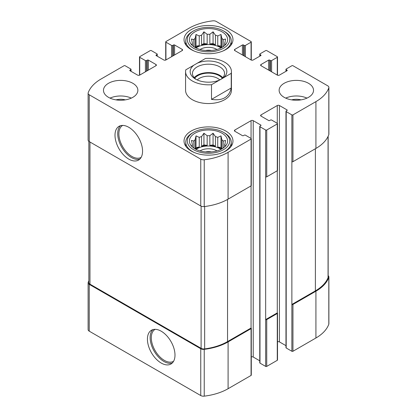 <?xml version="1.0" encoding="UTF-8"?>
<svg xmlns="http://www.w3.org/2000/svg" width="417" height="417" viewBox="0 0 417 417"><rect width="100%" height="100%" fill="white"/><g stroke="black" fill="none" stroke-linecap="round" stroke-linejoin="round"><path stroke-width="0.63" d="M88.847 280.766A47.392 27.36 0 0 0 88.19 282.345A3.821 2.205 0 0 0 88.112 282.794A3.821 2.205 0 0 0 89.228 284.352L200.754 348.742A3.821 2.205 0 0 0 204.236 349.342A47.392 27.36 0 0 0 228.094 341.904L251.065 328.638A0.766 0.443 0 0 0 251.289 328.33A0.766 0.443 0 0 0 251.065 328.017L251.065 185.878L228.094 199.138L228.094 152.33L251.065 139.07A0.766 0.443 0 0 0 251.289 138.757A0.766 0.443 0 0 0 251.065 138.444L245.389 135.165A0.766 0.443 0 0 0 244.31 135.165L243.497 135.634A0.766 0.443 0 0 1 242.418 135.634L234.849 131.266L234.849 130.021A1.527 0.881 0 0 0 234.401 130.641A1.527 0.881 0 0 0 234.849 131.266M88.112 282.794L88.112 329.602A3.821 2.205 0 0 0 89.228 331.161L200.754 395.551A3.821 2.205 0 0 0 204.236 396.15A47.392 27.36 0 0 0 228.094 388.712L251.065 375.446A0.766 0.443 0 0 0 251.289 375.133L251.289 328.33M161.207 363.045A19.49 11.254 -120 0 0 170.954 364.01A19.49 11.254 -120 0 0 170.954 341.502A19.49 11.254 -120 0 0 151.46 330.248A19.49 11.254 -120 0 0 148.473 345.87A19.49 11.254 -120 0 0 161.207 363.045M251.289 356.931A1.527 0.881 0 0 1 253.223 357.035L253.223 120.659L260.792 125.027A0.766 0.443 0 0 1 261.016 125.34A0.766 0.443 0 0 1 260.792 125.647L259.984 126.116A0.766 0.443 0 0 0 259.76 126.429L259.76 362.811A0.766 0.443 0 0 0 259.984 363.124L265.655 366.397L265.655 319.589A0.766 0.443 0 0 0 266.739 319.589L277.279 313.506A0.766 0.443 0 0 0 277.503 313.193A0.766 0.443 0 0 0 277.279 312.88L277.279 170.741L266.739 176.824L266.739 130.021L277.279 123.932A0.766 0.443 0 0 0 277.503 123.62A0.766 0.443 0 0 0 277.279 123.307L271.603 120.033A0.766 0.443 0 0 0 270.524 120.033L269.71 120.503A0.766 0.443 0 0 1 268.631 120.503L261.063 116.129L261.063 114.883A1.527 0.881 0 0 0 260.615 115.509A1.527 0.881 0 0 0 261.063 116.129M265.655 366.397A0.766 0.443 0 0 0 266.739 366.397L277.279 360.314A0.766 0.443 0 0 0 277.503 360.001L277.503 313.193M277.503 341.794A1.527 0.881 0 0 1 279.437 341.904L279.437 105.522L287.005 109.89A0.766 0.443 0 0 1 287.23 110.203A0.766 0.443 0 0 1 287.005 110.515L286.198 110.985A0.766 0.443 0 0 0 285.973 111.297L285.973 347.674A0.766 0.443 0 0 0 286.198 347.986L291.869 351.265L291.869 304.457A0.766 0.443 0 0 0 292.953 304.457L315.924 291.196A47.392 27.36 0 0 0 328.81 277.42A3.821 2.205 0 0 0 328.888 276.971A3.821 2.205 0 0 0 328.153 275.668M291.869 351.265A0.766 0.443 0 0 0 292.953 351.265L315.924 337.999A47.392 27.36 0 0 0 328.81 324.228A3.821 2.205 0 0 0 328.888 323.78L328.888 276.971M269.71 70.728L269.71 60.121L270.524 60.585A0.766 0.443 0 0 0 271.603 60.585L277.279 57.311A0.766 0.443 0 0 0 277.503 56.999A0.766 0.443 0 0 0 277.279 56.686L266.739 50.603A0.766 0.443 0 0 0 265.655 50.603L259.984 53.876A0.766 0.443 0 0 0 259.76 54.189A0.766 0.443 0 0 0 259.984 54.502L260.792 54.971A0.766 0.443 0 0 1 261.016 55.284A0.766 0.443 0 0 1 260.792 55.597L253.223 59.965A1.527 0.881 0 0 1 251.065 59.965L234.849 50.603L234.849 49.352A1.527 0.881 0 0 0 234.401 49.977A1.527 0.881 0 0 0 234.849 50.603M234.849 49.352L242.418 44.984A0.766 0.443 0 0 1 243.497 44.984L244.31 45.453A0.766 0.443 0 0 0 245.389 45.453L251.065 42.174A0.766 0.443 0 0 0 251.289 41.867A0.766 0.443 0 0 0 251.065 41.554L216.246 21.449A3.821 2.205 0 0 0 212.764 20.85A47.392 27.36 0 0 0 188.906 28.288L165.935 41.554A0.766 0.443 0 0 0 165.711 41.867A0.766 0.443 0 0 0 165.935 42.174L171.611 45.453A0.766 0.443 0 0 0 172.69 45.453L173.503 44.984A0.766 0.443 0 0 1 174.582 44.984L182.151 49.352A1.527 0.881 0 0 1 182.599 49.977A1.527 0.881 0 0 1 182.151 50.603L165.935 59.965L165.935 42.174M156.208 55.597L156.208 54.971A0.766 0.443 0 0 0 155.984 55.284A0.766 0.443 0 0 0 156.208 55.597L163.777 59.965A1.527 0.881 0 0 0 165.935 59.965M156.208 54.971L157.016 54.502A0.766 0.443 0 0 0 157.24 54.189A0.766 0.443 0 0 0 157.016 53.876L151.345 50.603A0.766 0.443 0 0 0 150.261 50.603L139.721 56.686A0.766 0.443 0 0 0 139.497 56.999A0.766 0.443 0 0 0 139.721 57.311L145.397 60.585A0.766 0.443 0 0 0 146.476 60.585L147.29 60.121A0.766 0.443 0 0 1 148.369 60.121L155.937 64.489A1.527 0.881 0 0 1 156.385 65.109A1.527 0.881 0 0 1 155.937 65.735L139.721 75.096L139.721 57.311M129.995 70.728L129.995 70.103A0.766 0.443 0 0 0 129.77 70.416A0.766 0.443 0 0 0 129.995 70.728L137.563 75.096A1.527 0.881 0 0 0 139.721 75.096M129.995 70.103L130.802 69.639A0.766 0.443 0 0 0 131.027 69.326A0.766 0.443 0 0 0 130.802 69.014L125.131 65.735A0.766 0.443 0 0 0 124.047 65.735L101.076 79.001A47.392 27.36 0 0 0 88.19 92.772A3.821 2.205 0 0 0 88.112 93.22A3.821 2.205 0 0 0 89.228 94.779L200.754 159.169A3.821 2.205 0 0 0 204.236 159.768A47.392 27.36 0 0 0 228.094 152.33M88.112 93.22L88.112 140.029A3.821 2.205 0 0 0 89.228 141.587L89.228 94.779M128.78 159.117A19.49 11.254 -120 0 0 138.522 160.081A19.49 11.254 -120 0 0 138.522 137.574A19.49 11.254 -120 0 0 119.033 126.325A19.49 11.254 -120 0 0 116.046 141.942A19.49 11.254 -120 0 0 128.78 159.117M228.094 199.138A47.392 27.36 0 0 1 204.236 206.577A3.821 2.205 0 0 1 200.754 205.977L89.228 141.587M251.065 139.07L251.065 185.878A0.766 0.443 0 0 0 251.289 185.565L251.289 138.757M234.849 130.021L251.065 120.659A1.527 0.881 0 0 1 253.223 120.659M253.223 357.035L259.76 360.809M259.76 126.429A0.766 0.443 0 0 0 259.984 126.742L265.655 130.021A0.766 0.443 0 0 0 266.739 130.021M277.279 312.88L265.655 319.589L265.655 176.824A0.766 0.443 0 0 0 266.739 176.824M277.279 123.932L277.279 170.741A0.766 0.443 0 0 0 277.503 170.428L277.503 123.62M261.063 114.883L277.279 105.522A1.527 0.881 0 0 1 279.437 105.522M279.437 341.904L285.973 345.672M285.973 111.297A0.766 0.443 0 0 0 286.198 111.605L291.869 114.883A0.766 0.443 0 0 0 292.953 114.883L315.924 101.623A47.392 27.36 0 0 0 328.81 87.846A3.821 2.205 0 0 0 328.888 87.398A3.821 2.205 0 0 0 327.772 85.839L292.953 65.735A0.766 0.443 0 0 0 291.869 65.735L286.198 69.014A0.766 0.443 0 0 0 285.973 69.326A0.766 0.443 0 0 0 286.198 69.639L287.005 70.103A0.766 0.443 0 0 1 287.23 70.416A0.766 0.443 0 0 1 287.005 70.728L279.437 75.096A1.527 0.881 0 0 1 277.279 75.096L261.063 65.735L261.063 64.489A1.527 0.881 0 0 0 260.615 65.109A1.527 0.881 0 0 0 261.063 65.735M328.153 136.234L328.153 277.169A3.821 2.205 0 0 1 328.059 277.665A47.392 27.36 0 0 1 315.382 290.884L291.869 304.457L291.869 161.692A0.766 0.443 0 0 0 292.953 161.692L292.953 114.883M328.888 87.398L328.888 134.206A3.821 2.205 0 0 1 328.81 134.655A47.392 27.36 0 0 1 315.924 148.431L292.953 161.692M261.063 64.489L268.631 60.121A0.766 0.443 0 0 1 269.71 60.121M284.17 97.333A17.196 9.93 0 0 0 302.909 99.486A17.196 9.93 0 0 0 313.527 90.312A17.196 9.93 0 0 0 308.491 83.291A17.196 9.93 0 0 0 289.747 81.138A17.196 9.93 0 0 0 279.129 90.312A17.196 9.93 0 0 0 284.17 97.333M108.509 97.333A17.196 9.93 0 0 0 127.253 99.486A17.196 9.93 0 0 0 137.871 90.312A17.196 9.93 0 0 0 132.83 83.291A17.196 9.93 0 0 0 114.091 81.138A17.196 9.93 0 0 0 103.473 90.312A17.196 9.93 0 0 0 108.509 97.333M225.795 29.617A24.462 14.121 180 0 1 232.962 39.599A24.462 14.121 180 0 1 208.5 53.725A24.462 14.121 180 0 1 184.038 39.599A24.462 14.121 180 0 1 199.138 26.558A24.462 14.121 180 0 1 225.795 29.617M225.795 131.032A24.462 14.121 180 0 1 232.962 141.019A24.462 14.121 180 0 1 208.5 155.14A24.462 14.121 180 0 1 184.038 141.019A24.462 14.121 180 0 1 199.138 127.972A24.462 14.121 180 0 1 225.795 131.032M211.508 84.714A22.93 13.24 180 0 1 192.284 80.95A22.93 13.24 180 0 1 185.57 71.588L185.57 90.312A22.93 13.24 0 0 0 192.284 99.673A22.93 13.24 0 0 0 217.278 102.54A22.93 13.24 0 0 0 231.43 90.312L231.43 71.588A22.93 13.24 180 0 1 231.232 73.324L211.508 84.714L211.508 99.376C222.501 101.076 229.074 97.281 231.232 87.992L211.508 99.376M88.847 141.332L88.847 282.596A3.821 2.205 0 0 0 89.963 284.154L201.103 348.32A3.821 2.205 0 0 0 204.658 348.909A47.392 27.36 0 0 0 227.552 341.591L251.065 328.017M122.692 125.408A18.452 10.654 -120 0 0 119.861 140.195A18.452 10.654 -120 0 0 131.918 156.458A18.452 10.654 -120 0 0 141.144 157.371M120.487 125.705A19.49 11.254 -120 0 0 119.158 141.618A19.49 11.254 -120 0 0 131.491 157.548A19.49 11.254 -120 0 0 139.784 159.132M155.119 329.336A18.452 10.654 -120 0 0 152.294 344.124A18.452 10.654 -120 0 0 164.345 360.382A18.452 10.654 -120 0 0 173.571 361.299M152.914 329.628A19.49 11.254 -120 0 0 151.59 345.542A19.49 11.254 -120 0 0 163.923 361.476A19.49 11.254 -120 0 0 172.216 363.061M222.011 133.216A19.109 11.035 180 0 1 225.946 145.523A19.109 11.035 180 0 1 208.5 152.049A19.109 11.035 180 0 1 191.054 145.523A19.109 11.035 180 0 1 197.663 131.928A19.109 11.035 180 0 1 222.011 133.216M223.496 132.356A21.21 12.244 180 0 1 223.496 132.361A21.21 12.244 180 0 1 223.496 149.677A21.21 12.244 180 0 1 193.504 149.677A21.21 12.244 180 0 1 193.504 132.361A21.21 12.244 180 0 1 223.496 132.356L224.581 132.981A22.742 13.13 180 0 1 231.242 142.265A22.742 13.13 180 0 1 222.787 152.481M224.966 146.612L225.55 145.715L224.685 145.846L224.685 146.883M224.685 144.292A16.242 9.377 180 0 1 224.742 145.069A16.242 9.377 180 0 1 224.685 145.846L225.55 140.44L223.189 141.071L223.189 148.071M221.667 149.015L220.984 147.54L220.984 135.874L221.844 139.726A16.242 9.377 180 0 1 223.189 141.071M220.984 135.874L217.757 137.365L217.757 147.045A16.242 9.377 0 0 1 219.983 148.118A16.242 9.377 0 0 1 221.484 149.114M215.427 136.588L215.427 146.268L213.066 144.902L213.066 133.231L215.427 136.588A16.242 9.377 180 0 1 217.757 137.365M213.066 133.231L209.845 135.728L209.845 145.403A16.242 9.377 0 0 1 215.427 146.268M207.155 135.728L207.155 145.403L203.934 144.902L203.934 133.231L207.155 135.728A16.242 9.377 180 0 1 209.845 135.728M203.934 133.231L201.573 136.588L201.573 146.268A16.242 9.377 0 0 1 207.155 145.403M199.243 137.365L199.243 147.045L196.016 147.54L196.016 135.874L199.243 137.365A16.242 9.377 180 0 1 201.573 136.588M196.016 135.874L195.156 139.726L195.156 148.916M192.315 144.292L192.315 145.846A16.242 9.377 180 0 1 192.258 145.069A16.242 9.377 180 0 1 192.315 144.292L191.45 140.44L193.811 141.071A16.242 9.377 180 0 1 195.156 139.726M192.315 146.883L192.315 145.846L191.45 145.715L192.028 146.612M196.016 149.369A16.242 9.377 180 0 1 219.983 148.739A16.242 9.377 180 0 1 220.984 149.369M221.844 139.726L221.844 148.916M193.811 141.071L193.811 148.071M199.243 147.045A16.242 9.377 0 0 0 195.516 149.114M200.035 150.907A11.467 6.62 180 0 1 216.605 150.693A11.467 6.62 180 0 1 216.965 150.907M205.529 151.918A9.398 5.426 180 0 1 211.471 151.918M194.213 152.481A22.742 13.13 180 0 1 185.758 142.265A22.742 13.13 180 0 1 192.419 132.981L193.504 132.361M222.011 31.801A19.109 11.035 180 0 1 225.946 44.108A19.109 11.035 180 0 1 208.5 50.634A19.109 11.035 180 0 1 191.054 44.108A19.109 11.035 180 0 1 197.663 30.514A19.109 11.035 180 0 1 222.011 31.801M224.581 31.567L223.496 30.941A21.21 12.244 180 0 1 223.496 48.263A21.21 12.244 180 0 1 193.504 48.263A21.21 12.244 180 0 1 193.504 30.941A21.21 12.244 180 0 1 223.496 30.941L224.581 31.567A22.742 13.13 180 0 1 231.242 40.85A22.742 13.13 180 0 1 222.787 51.067M224.966 45.198L225.55 44.301L224.685 44.431L224.685 45.463M224.685 42.878A16.242 9.377 180 0 1 224.742 43.655A16.242 9.377 180 0 1 224.685 44.431L225.55 39.026L223.189 39.657L223.189 46.657M221.667 47.601L220.984 46.125L220.984 34.455L221.844 38.312A16.242 9.377 180 0 1 223.189 39.657M220.984 34.455L217.757 35.951L217.757 45.625A16.242 9.377 0 0 1 219.983 46.699A16.242 9.377 0 0 1 221.484 47.7M215.427 35.174L215.427 44.848L213.066 43.488L213.066 31.817L215.427 35.174A16.242 9.377 180 0 1 217.757 35.951M213.066 31.817L209.845 34.309L209.845 43.988A16.242 9.377 0 0 1 215.427 44.848M207.155 34.309L207.155 43.988L203.934 43.488L203.934 31.817L207.155 34.309A16.242 9.377 180 0 1 209.845 34.309M203.934 31.817L201.573 35.174L201.573 44.848A16.242 9.377 0 0 1 207.155 43.988M199.243 35.951L199.243 45.625L196.016 46.125L196.016 34.455L199.243 35.951A16.242 9.377 180 0 1 201.573 35.174M196.016 34.455L195.156 38.312L195.156 47.496M192.315 42.878L192.315 44.431A16.242 9.377 180 0 1 192.258 43.655A16.242 9.377 180 0 1 192.315 42.878L191.45 39.026L193.811 39.657A16.242 9.377 180 0 1 195.156 38.312M192.315 45.463L192.315 44.431L191.45 44.301L192.028 45.198M196.016 47.955A16.242 9.377 180 0 1 219.983 47.324A16.242 9.377 180 0 1 220.984 47.955M221.844 38.312L221.844 47.496M193.811 39.657L193.811 46.657M199.243 45.625A16.242 9.377 0 0 0 195.516 47.7M200.035 49.493A11.467 6.62 180 0 1 216.605 49.274A11.467 6.62 180 0 1 216.965 49.493M205.529 50.499A9.398 5.426 180 0 1 211.471 50.499M194.213 51.067A22.742 13.13 180 0 1 185.758 40.85A22.742 13.13 180 0 1 192.419 31.567L193.504 30.941M110.031 98.11A17.196 9.93 180 0 1 131.308 98.11M116.004 99.866A11.467 6.62 180 0 1 125.34 99.866M285.692 98.11A17.196 9.93 180 0 1 306.969 98.11M291.66 99.866A11.467 6.62 180 0 1 300.996 99.866M196.016 46.125L195.333 47.601M203.934 43.488L201.573 44.848M213.066 43.488L209.845 43.988M220.984 46.125L217.757 45.625M196.016 147.54L195.333 149.015M203.934 144.902L201.573 146.268M213.066 144.902L209.845 145.403M220.984 147.54L217.757 147.045M185.57 71.588A22.93 13.24 180 0 1 185.768 69.847L197.246 63.222A18.343 10.592 180 0 1 221.474 64.098A18.343 10.592 180 0 1 222.991 78.083M197.246 63.222L205.492 58.463A22.93 13.24 180 0 1 231.43 71.588M231.232 73.324L231.232 87.992M197.236 79.949A12.979 7.496 180 0 1 199.321 78.375A12.979 7.496 180 0 1 219.764 79.949A18.343 10.592 180 0 1 195.526 79.074A18.343 10.592 180 0 1 194.009 65.088M196.391 79.543A16.049 9.268 180 0 1 192.451 73.46A16.049 9.268 180 0 1 197.147 66.908A16.049 9.268 180 0 1 214.64 64.896A16.049 9.268 180 0 1 224.549 73.46A16.049 9.268 180 0 1 220.577 79.564M194.202 77.671A16.049 9.268 180 0 1 197.147 75.331A16.049 9.268 180 0 1 222.798 77.671M194.723 78.219A15.168 8.757 180 0 1 197.773 75.691A15.168 8.757 180 0 1 222.277 78.219M89.228 331.161L89.228 284.352M200.754 395.551L200.754 348.742M204.236 396.15L204.236 349.342M228.094 388.712L228.094 341.904M251.065 375.446L251.065 328.638M266.739 366.397L266.739 319.589M277.279 360.314L277.279 313.506M292.953 351.265L292.953 304.457M315.924 337.999L315.924 291.196M328.81 324.228L328.81 277.42M259.984 56.06L259.984 54.502M260.792 55.597L260.792 54.971M242.418 54.971L242.418 44.984M243.497 55.597L243.497 44.984M244.31 56.06L244.31 45.453M245.389 56.686L245.389 45.453M251.065 59.965L251.065 42.174M171.611 56.686L171.611 45.453M172.69 56.06L172.69 45.453M173.503 55.597L173.503 44.984M174.582 54.971L174.582 44.984M182.151 50.603L182.151 49.352M157.016 56.06L157.016 54.502M145.397 71.823L145.397 60.585M146.476 71.198L146.476 60.585M147.29 70.728L147.29 60.121M148.369 70.103L148.369 60.121M155.937 65.735L155.937 64.489M130.802 71.198L130.802 69.639M200.754 205.977L200.754 159.169M204.236 206.577L204.236 159.768M251.065 138.444L251.065 120.659M260.792 125.647L260.792 125.027M259.984 363.124L259.984 126.742M265.655 176.824L265.655 130.021M277.279 123.307L277.279 105.522M287.005 110.515L287.005 109.89M286.198 347.986L286.198 111.605M291.869 161.692L291.869 114.883M315.924 148.431L315.924 101.623M328.81 134.655L328.81 87.846M286.198 71.198L286.198 69.639M287.005 70.728L287.005 70.103M268.631 70.103L268.631 60.121M270.524 71.198L270.524 60.585M271.603 71.823L271.603 60.585M277.279 75.096L277.279 57.311M315.382 290.884L315.382 148.744M328.059 277.665L328.059 136.437M89.963 284.154L89.963 142.015M201.103 348.32L201.103 206.154M204.658 348.909L204.658 206.524M227.552 341.591L227.552 199.446M259.76 56.191L259.76 54.189M251.289 60.069L251.289 41.867M165.711 60.069L165.711 41.867M157.24 56.191L157.24 54.189M139.497 75.206L139.497 56.999M131.027 71.328L131.027 69.326M285.973 71.328L285.973 69.326M277.503 75.206L277.503 56.999M185.758 142.265L185.758 146.221M231.242 142.265L231.242 146.221M223.496 132.361L224.581 132.981M185.758 40.85L185.758 44.801M231.242 40.85L231.242 44.801"/></g></svg>
